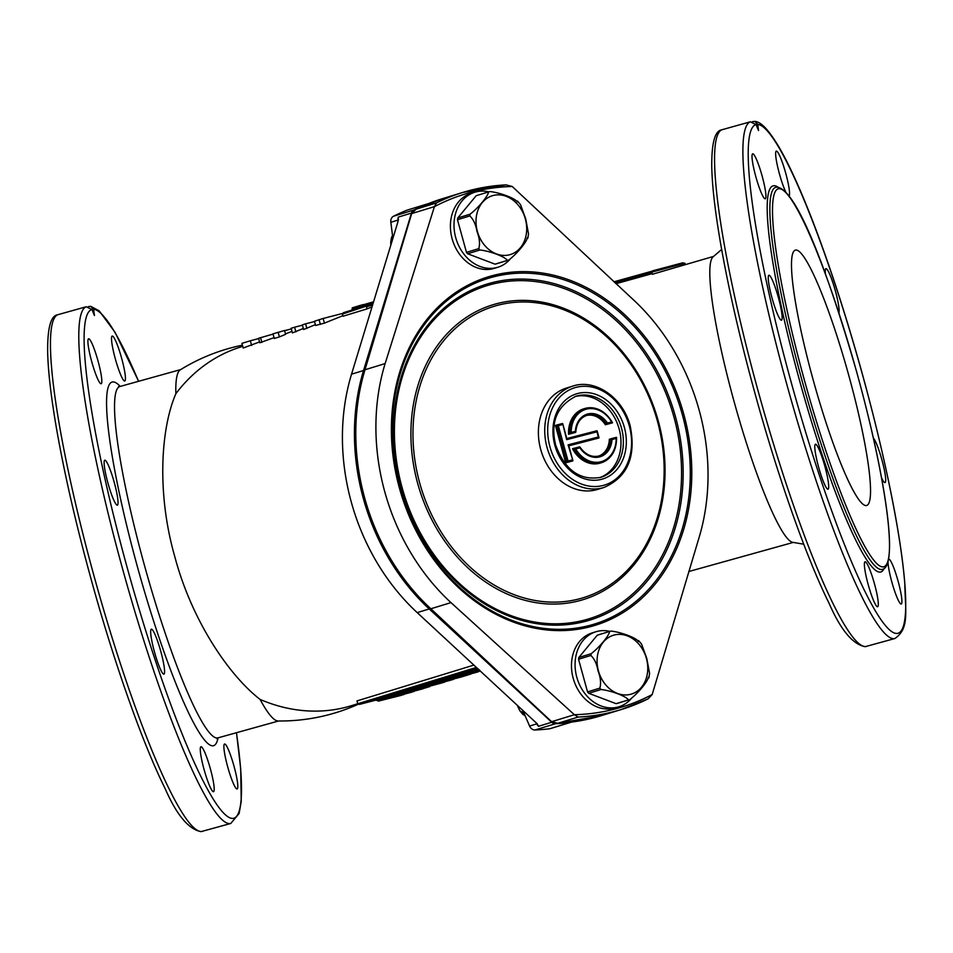 <?xml version="1.0" encoding="UTF-8"?>
<svg xmlns="http://www.w3.org/2000/svg" width="953" height="953" viewBox="0 0 953 953"><rect width="100%" height="100%" fill="white"/><g stroke="black" fill="none" stroke-linecap="round" stroke-linejoin="round"><path stroke-width="1.43" d="M568.715 445.48L568.095 444.848L598.377 436.998L596.959 431.816L566.666 439.655L562.723 423.74L556.647 425.026M566.88 438.833L566.666 439.655M572.872 460.573L568.095 444.848M596.959 431.816L596.9 430.768L566.821 438.559L596.912 430.756M598.377 436.998L598.889 437.999L568.822 445.837M598.996 437.641L568.81 445.79M551.62 721.695L574.373 714.726L578.137 717.061L557.791 723.291A270.414 217.892 73 0 0 600.95 715.763L557.791 723.291L551.62 721.695L430.851 608.776A201.488 162.344 -107 0 1 364.642 497.883A201.488 162.344 -107 0 1 365.011 369.752L411.672 213.591L434.425 206.622L436.51 202.882A270.414 217.892 73 0 1 462.884 192.423A270.414 217.892 73 0 1 506.043 184.882L512.202 186.478L632.971 299.397A201.488 162.344 -107 0 1 699.192 410.29A201.488 162.344 -107 0 1 698.811 538.433L652.174 694.558L648.076 698.859L621.296 709.52A270.414 217.892 73 0 0 647.671 699.049M434.425 206.622L385.131 363.581A201.488 162.344 73 0 0 384.75 491.724A201.488 162.344 73 0 0 450.972 602.618L574.349 714.702A268.222 216.117 73 0 0 652.174 694.558L652.174 694.558M599.651 477.667A42.42 34.177 73 0 0 619.128 428.933A42.42 34.177 73 0 0 574.826 396.615M572.896 386.072L566.558 388.026A53.023 42.718 73 0 0 540.708 449.435A53.023 42.718 73 0 0 596.161 489.83A53.023 42.718 73 0 0 597.614 489.413L603.964 487.471C627.574 477.108 636.318 456.594 630.195 425.92C623.155 397.949 595.47 378.401 572.896 386.072A53.023 42.718 73 0 0 547.058 447.493A53.023 42.718 73 0 0 603.964 487.471M657.463 421.262A152.385 122.782 73 0 0 613.351 343.187L613.351 343.187A152.385 122.782 73 0 0 498.097 305.174A152.385 122.782 73 0 0 419.654 482.849A152.385 122.782 73 0 0 579.019 598.937A152.385 122.782 73 0 0 661.489 500.337L661.489 500.337A152.385 122.782 73 0 0 657.463 421.262C664.729 448.065 666.076 474.427 661.489 500.337A179.212 179.212 0 0 0 613.351 343.187L613.351 343.187M565.713 462.813L572.765 460.93L565.713 462.813L555.408 425.395L558.315 425.657L568.059 461.026L572.253 459.93M586.274 415.544A21.204 17.094 -107 0 1 605.369 424.752L612.422 422.87L611.623 421.953A27.292 21.99 73 0 0 586.44 409.147A27.292 21.99 73 0 0 571.192 432.424L575.362 431.352L575.612 432.412L568.56 434.294A28.352 22.836 73 0 1 583.581 408.885L584.773 408.527A28.352 22.836 -107 0 1 612.064 422.203M572.539 448.744A28.352 22.836 73 0 0 600.187 463.098L601.379 462.729A28.352 22.836 -107 0 1 573.742 448.375L572.539 448.744M579.972 447.445A21.204 17.094 73 0 0 599.294 455.903A21.204 17.094 73 0 0 610.551 438.845L616.4 437.332L616.174 438.451L611.993 439.536L609.348 439.214A21.204 17.094 -107 0 1 598.687 456.07M436.51 202.882L415.746 209.315L442.526 198.653A270.414 217.892 73 0 0 416.163 209.124L411.672 213.591M442.526 198.653L462.884 192.423L506.043 184.882M568.56 434.294L575.612 432.412L575.362 431.352A22.264 17.94 -107 0 1 587.763 413.983A22.264 17.94 -107 0 1 607.454 423.037L605.369 424.752M562.473 423.513L556.623 425.026L566.916 462.443L568.059 461.026M616.4 437.332L616.174 438.451L616.4 437.332L610.563 438.845M611.993 439.536A22.264 17.94 -107 0 1 599.592 456.904A22.264 17.94 -107 0 1 579.912 447.85L579.591 446.862L579.912 447.85L579.591 446.862L573.754 448.375L575.731 448.923A27.292 21.99 73 0 0 600.926 461.74A27.292 21.99 73 0 0 616.174 438.451M612.517 422.632C605.322 410.731 596.078 406.038 584.773 408.527A28.352 22.836 -107 0 0 569.763 433.925L571.192 432.424M575.803 432.15C576.458 423.382 580.151 417.783 586.869 415.353A21.204 17.094 73 0 1 606.573 424.395L612.422 422.87L611.623 421.953L607.454 423.037M407.229 210.113A2.12 1.703 73 0 0 407.014 210.172A270.414 217.892 73 0 0 393.506 216.248A6.361 5.122 73 0 0 390.837 222.275L398.044 220.072A6.361 5.122 -107 0 1 398.271 217.117L397.818 222.168L351.538 374.184L363.546 370.503A201.488 162.344 -107 0 0 429.219 608.943L551.727 722.243A6.361 5.122 73 0 0 555.432 723.732A270.414 217.892 73 0 0 570.263 722.469A2.12 1.703 73 0 0 570.966 722.16M351.538 374.184A201.488 162.344 -107 0 0 351.264 501.981A201.488 162.344 -107 0 0 417.211 612.624L537.218 723.78M795.826 250.031A132.55 17.762 -105.6 0 1 848.492 374.386A132.55 17.762 -105.6 0 1 866.575 505.495A132.55 17.762 -105.6 0 1 866.206 505.566A132.55 17.762 -105.6 0 1 813.54 381.212A132.55 17.762 -105.6 0 1 795.457 250.103A132.55 17.762 -105.6 0 1 795.826 250.031M815.542 444.229A23.325 3.121 -105.6 0 1 824.81 466.112A23.325 3.121 -105.6 0 1 827.99 489.187A23.325 3.121 -105.6 0 1 827.931 489.199A23.325 3.121 -105.6 0 1 818.663 467.315A23.325 3.121 -105.6 0 1 815.482 444.241A23.325 3.121 -105.6 0 1 815.542 444.229M825.393 273.749A23.325 3.121 -105.6 0 1 825.941 268.675A23.325 3.121 -105.6 0 1 826.001 268.651A23.325 3.121 -105.6 0 1 834.614 288.223A23.325 3.121 -105.6 0 1 838.938 312.965M873.329 438.046A23.325 3.121 -105.6 0 1 882.454 461.871A23.325 3.121 -105.6 0 1 885.003 482.599A23.325 3.121 -105.6 0 1 884.932 482.611A23.325 3.121 -105.6 0 1 881.442 477.536M865.145 561.782A23.325 3.121 -105.6 0 1 874.425 583.677A23.325 3.121 -105.6 0 1 877.606 606.751A23.325 3.121 -105.6 0 1 877.534 606.763A23.325 3.121 -105.6 0 1 868.266 584.868A23.325 3.121 -105.6 0 1 865.086 561.793A23.325 3.121 -105.6 0 1 865.145 561.782M888.53 559.161A23.325 3.121 -105.6 0 1 888.696 559.066A23.325 3.121 -105.6 0 1 888.768 559.054A23.325 3.121 -105.6 0 1 898.036 580.937A23.325 3.121 -105.6 0 1 901.216 604.011A23.325 3.121 -105.6 0 1 901.157 604.035A23.325 3.121 -105.6 0 1 893.295 586.965A23.325 3.121 -105.6 0 1 888.017 561.496M785.76 192.006A23.325 3.121 -105.6 0 1 777.743 167.216A23.325 3.121 -105.6 0 1 776.326 151.11A23.325 3.121 -105.6 0 1 776.397 151.098A23.325 3.121 -105.6 0 1 785.439 172.183A23.325 3.121 -105.6 0 1 789.048 195.949M752.787 153.826A23.325 3.121 -105.6 0 1 762.055 175.721A23.325 3.121 -105.6 0 1 765.235 198.796A23.325 3.121 -105.6 0 1 765.164 198.808A23.325 3.121 -105.6 0 1 755.896 176.913A23.325 3.121 -105.6 0 1 752.715 153.838A23.325 3.121 -105.6 0 1 752.787 153.826M769 275.25A23.325 3.121 -105.6 0 1 778.267 297.133A23.325 3.121 -105.6 0 1 781.448 320.208A23.325 3.121 -105.6 0 1 781.389 320.22A23.325 3.121 -105.6 0 1 772.121 298.337A23.325 3.121 -105.6 0 1 768.928 275.262A23.325 3.121 -105.6 0 1 769 275.25M151.432 629.183A23.325 3.121 -105.6 0 1 160.7 651.066A23.325 3.121 -105.6 0 1 163.88 674.14A23.325 3.121 -105.6 0 1 163.821 674.152A23.325 3.121 -105.6 0 1 154.553 652.269A23.325 3.121 -105.6 0 1 151.372 629.194A23.325 3.121 -105.6 0 1 151.432 629.183M201.035 746.735A23.325 3.121 -105.6 0 1 210.315 768.618A23.325 3.121 -105.6 0 1 213.496 791.693A23.325 3.121 -105.6 0 1 213.424 791.717A23.325 3.121 -105.6 0 1 204.156 769.821A23.325 3.121 -105.6 0 1 200.976 746.747A23.325 3.121 -105.6 0 1 201.035 746.735M224.658 744.007A23.325 3.121 -105.6 0 1 233.926 765.89A23.325 3.121 -105.6 0 1 237.106 788.965A23.325 3.121 -105.6 0 1 237.035 788.977A23.325 3.121 -105.6 0 1 227.767 767.094A23.325 3.121 -105.6 0 1 224.586 744.019A23.325 3.121 -105.6 0 1 224.658 744.007M112.287 336.052A23.325 3.121 -105.6 0 1 121.555 357.935A23.325 3.121 -105.6 0 1 124.736 381.009A23.325 3.121 -105.6 0 1 124.676 381.021A23.325 3.121 -105.6 0 1 115.396 359.138A23.325 3.121 -105.6 0 1 112.216 336.064A23.325 3.121 -105.6 0 1 112.287 336.052M88.677 338.78A23.325 3.121 -105.6 0 1 97.945 360.663A23.325 3.121 -105.6 0 1 101.125 383.737A23.325 3.121 -105.6 0 1 101.054 383.761A23.325 3.121 -105.6 0 1 91.786 361.866A23.325 3.121 -105.6 0 1 88.605 338.791A23.325 3.121 -105.6 0 1 88.677 338.78M104.89 460.204A23.325 3.121 -105.6 0 1 114.157 482.087A23.325 3.121 -105.6 0 1 117.338 505.161A23.325 3.121 -105.6 0 1 117.279 505.173A23.325 3.121 -105.6 0 1 107.999 483.29A23.325 3.121 -105.6 0 1 104.818 460.216A23.325 3.121 -105.6 0 1 104.89 460.204M750.333 121.805A268.293 35.94 -105.6 0 0 788.167 389.253A268.293 35.94 -105.6 0 0 894.152 638.665A268.293 35.94 -105.6 0 0 894.891 638.51L865.157 646.682C852.709 644.383 840.653 629.873 829.003 603.13C807.06 559.042 779.34 480.967 756.765 399.843C741.041 343.294 729.045 291.535 720.79 244.576C715.203 212.436 712.201 186.526 711.76 166.858C711.557 143.391 714.798 131.061 721.481 129.882L750.333 121.805L756.039 124.581L758.552 130.549L757.73 124.39L754.8 121.365L752.322 121.71M803.736 544.199L792.622 542.305A148.465 19.882 -105.6 0 1 734.918 404.56A148.465 19.882 -105.6 0 1 713.118 256.833L721.647 249.46M236.499 732.714L240.704 768.821L241.24 801.354L239.12 813.481L230.781 823.463A268.293 35.94 -105.6 0 1 230.042 823.606A268.293 35.94 -105.6 0 1 124.057 574.194A268.293 35.94 -105.6 0 1 86.223 306.759L91.929 309.534L94.442 315.503L93.62 309.344L90.69 306.318L88.212 306.663M242.753 346.368L241.335 346.797A187.693 151.241 73 0 0 175.864 393.696A182.392 24.433 -105.6 0 1 180.296 369.835A189.826 189.826 0 0 1 242.419 345.177M358.185 704.279A189.826 189.826 0 0 1 278.085 720.98A182.392 24.433 -105.6 0 1 260.086 699.419A187.693 151.241 73 0 0 351.3 705.732L357.756 703.755L356.982 700.92L473.939 665.087M175.864 393.696C160.759 428.493 156.637 493.249 174.733 556.421C191.565 620.248 228.72 675.141 260.086 699.419M685.231 264.291L684.957 263.302L651.781 272.129L652.364 274.273L713.642 256.381M615.983 283.708L652.186 273.63M372.004 306.949A187.693 151.241 73 0 0 367.036 308.891L343.02 316.241L342.413 314.061L343.509 312.655L372.921 303.959L342.413 314.061M273.07 334.086L258.561 338.291L259.8 342.782L274.047 337.648M306.866 328.499L305.579 323.853L302.304 324.854L303.59 329.512L315.395 324.639M295.871 331.87L294.596 327.213L291.165 328.261L292.44 332.919L303.304 328.463M324.425 323.127L323.138 318.469L314.454 321.232L315.61 325.449L324.425 323.127L342.866 315.693M279.408 336.909L285.578 334.312L284.542 330.5L272.999 333.836L274.285 338.482L279.408 336.909L278.121 332.263M285.471 333.884L292.023 331.37M251.628 345.427L250.353 340.769L241.919 343.354L243.206 348.012L259.561 341.936M414.984 690.091L414.007 691.461L378.305 701.146L376.399 699.466L389.789 695.738M407.681 693.153L391.469 697.108L389.98 696.417L389.694 695.404L406.181 690.889M426.551 686.541L426.884 687.518L426.551 686.541L426.884 687.518L407.789 692.104L406.038 690.389L418.844 686.803M424.311 686.148L424.359 687.208L424.311 686.148L424.359 687.208L420.714 688.149L419.034 687.518L418.76 686.494L432.591 682.384M460.93 676.011L460.99 677.071L460.93 676.011L460.99 677.071L434.508 683.92L432.841 683.289L432.555 682.265L447.505 677.869M475.845 671.448L475.892 672.496L475.845 671.448L475.892 672.496L449.423 679.358L447.743 678.727L447.469 677.702L463.48 673.009M479.883 670.59L465.409 674.462L479.99 670.686L465.409 674.462L463.706 673.831L463.42 672.806L477.894 668.887M427.968 203.823A2.12 1.703 73 0 0 427.432 203.918A270.414 217.892 73 0 0 413.924 209.994A6.361 5.122 73 0 0 411.482 213.067L363.546 370.503M230.781 823.463L201.047 831.635C188.599 829.336 176.543 814.815 164.893 788.083C142.95 743.995 115.23 665.921 92.655 584.785C76.931 528.248 64.935 476.488 56.68 429.529C51.093 397.389 48.091 371.479 47.65 351.812C47.447 328.344 50.688 316.015 57.371 314.835L86.223 306.759M522.709 710.199L529.594 726.055A6.361 5.122 73 0 0 535.014 729.986A270.414 217.892 73 0 0 549.845 728.723A2.12 1.703 73 0 0 550.298 728.58M537.158 723.863L538.516 726.293L551.727 722.243M398.414 219.869L398.354 218.868L398.318 219.809M390.837 222.275L392.886 238.357M479.562 670.126L477.834 668.696M468.066 673.64L467.268 671.627M480.241 670.924L449.459 679.346L478.573 671.674L466.672 674.76L480.324 670.995L468.006 674.355L468.185 673.223M451.103 679.501L440.786 682.169L448.053 679.942L444.479 680.871L443.693 678.858M450.745 679.132L450.805 680.192L450.745 679.132L450.805 680.192L430.72 685.255L434.437 684.123L430.816 685.052L430.029 683.039M434.663 684.862L410.946 691.139L409.969 689.186M394.316 696.238L393.434 694.249M381.152 700.264L380.199 698.311M342.484 313.466L323.138 318.469M314.538 321.53L305.579 323.853M302.399 325.199L294.596 327.213M291.344 328.916L284.578 330.667M261.884 342.401L260.562 337.612M258.632 338.565L250.353 340.769M367.036 308.891L366.44 306.699L372.563 305.115M351.347 310.321L352.491 308.891L352.205 307.879L360.699 305.27L361.032 307.342M360.699 305.27L363.581 304.531L363.855 305.544L365.571 306.175M363.617 304.674L365.678 304.138M373.564 301.827L365.654 304.055L365.94 305.067L373.207 303.018M411.458 692.235L386.251 699.002L411.446 692.247L411.553 691.139M424.002 688.4L421.488 689.174L421.512 688.09L421.476 689.174L421.512 688.09M424.049 688.388L424.752 688.03M405.049 693.141L403.989 694.523L386.251 699.002M401.261 694.296L401.427 695.309L378.258 701.158L401.427 695.309L401.261 694.296L401.427 695.309M462.61 674.688L463.122 675.677M457.392 677.083A1.06 0.846 73 0 0 457.416 677.071L466.815 674.474M479.716 670.257L478.62 671.662L475.904 672.496M470.591 673.545L472.116 671.936M459.417 675.88L458.322 677.285L451.055 679.513M459.549 676.189L460.049 677.178L450.995 679.525M454.795 678.202L454.283 677.202M466.815 673.962L467.327 674.95L460.049 677.178M447.529 680.43L447.017 679.429M472.069 672.604L470.913 674.021L467.327 674.95M470.973 674.009L460.99 677.071L470.973 674.009M449.197 678.524L448.101 679.93L440.834 682.157M454.688 677.928L453.592 679.334L427.98 686.1L450.805 680.18M427.921 685.04L427.98 686.1L427.921 685.04L427.98 686.1L424.359 687.208L427.98 686.1M435.581 682.693L434.485 684.099L430.768 685.243M422.691 687.208L422.918 688.28L413.852 690.46M446.195 680.525L444.837 682.014L442.037 682.872L434.651 684.862L434.782 683.754M430.589 685.314L429.636 686.672L425.503 687.661M426.873 687.518L410.946 691.139M442.025 682.872L442.156 681.764M684.957 263.302L682.693 262.825L652.722 270.807L682.658 262.837M651.781 272.129L652.757 270.807M476.44 667.398L357.756 703.755L359.472 704.386L376.542 699.967L359.436 704.386L477.37 668.267M392.529 235.522L391.48 237.559L392.064 238.095A35.523 28.626 73 0 0 391.766 239.858L390.742 241.919L390.825 245.135M391.766 239.858L392.505 239.632M392.064 238.095L392.827 237.857M488.782 191.851A39.24 31.616 73 0 0 474.844 192.232L471.247 193.328A39.24 31.616 73 0 0 452.127 238.774A39.24 31.616 73 0 0 494.238 268.365L497.835 267.257A39.24 31.616 73 0 0 509.867 259.466M474.844 192.232A39.24 31.616 73 0 0 455.725 237.666A39.24 31.616 73 0 0 497.835 267.257M527.807 238.286L528.534 233.926L525.711 218.833L520.493 204.585L517.503 201.035M517.348 201.953C515.299 198.379 500.265 192.649 489.961 191.553A35.523 28.626 73 0 0 488.532 191.922L476.178 195.699L457.785 217.963A35.523 28.626 73 0 0 457.476 219.726L469.793 215.95C473.427 219.321 475.821 224.491 476.976 231.46C479.538 238.036 480.145 243.754 478.787 248.614A35.523 28.626 73 0 0 479.955 249.996C490.14 251.056 505.376 256.845 507.341 260.395A35.523 28.626 73 0 0 508.819 260.014C516.967 253.843 527.247 241.383 527.212 237.75M457.476 219.726L466.482 252.378A35.523 28.626 73 0 0 467.637 253.76L495.036 264.16A35.523 28.626 73 0 0 496.501 263.778L508.819 260.014M495.036 264.16L507.341 260.395M467.637 253.76L479.955 249.996M466.482 252.378L478.787 248.614M457.785 217.963L470.091 214.187A35.523 28.626 73 0 0 469.793 215.95M488.508 191.922L489.961 191.553M488.496 191.934C488.508 195.603 478.251 208.016 470.091 214.187M525.151 715.822L522.84 714.345L523.983 713.118M522.994 713.416A35.523 28.626 -107 0 1 521.827 712.034L519.85 710.795L517.169 705.077M521.827 712.034L523.316 711.581M630.934 698.99A39.24 31.616 -107 0 1 618.902 706.781L615.293 707.888A39.24 31.616 -107 0 1 573.194 678.298A39.24 31.616 -107 0 1 592.313 632.852L595.911 631.756A39.24 31.616 -107 0 1 609.849 631.374M618.902 706.781A39.24 31.616 -107 0 1 576.791 677.19A39.24 31.616 -107 0 1 595.911 631.756M638.57 640.559L641.56 644.109L646.765 658.356L649.601 673.449L648.874 677.809M648.278 677.273C648.243 681.002 638.153 693.236 629.873 699.538L617.568 703.302A35.523 28.626 -107 0 1 616.103 703.683L588.704 693.284A35.523 28.626 -107 0 1 587.536 691.902L599.854 688.137C601.2 683.23 600.604 677.512 598.043 670.983C596.864 663.979 594.469 658.809 590.86 655.473A35.523 28.626 -107 0 1 591.158 653.71C599.342 647.516 609.575 635.115 609.551 631.458L597.245 635.222L578.84 657.487L591.158 653.71M616.103 703.683L628.408 699.919C626.443 696.369 611.171 690.568 601.021 689.519A35.523 28.626 -107 0 1 599.854 688.137M587.536 691.902L578.542 659.25A35.523 28.626 -107 0 1 578.84 657.487M578.542 659.25L590.86 655.473M588.704 693.284L601.021 689.519M609.586 631.446A35.523 28.626 -107 0 1 611.028 631.077L609.551 631.458M611.028 631.077C621.153 632.113 636.485 637.938 638.415 641.476M365.011 369.752L385.131 363.581M621.523 428.207A42.42 34.177 73 0 0 576.005 396.222C556.85 405.966 550.084 422.298 555.718 445.206C565.034 470.27 580.079 480.979 600.855 477.334A42.42 34.177 73 0 0 621.523 428.207M554.884 445.408A44.541 35.892 73 0 0 601.462 479.335A44.541 35.892 73 0 0 624.382 427.409A44.541 35.892 73 0 0 577.804 393.47A44.541 35.892 73 0 0 554.884 445.408M549.917 446.695A50.902 41.015 73 0 0 603.142 485.47A50.902 41.015 73 0 0 629.349 426.122A50.902 41.015 73 0 0 576.112 387.347A50.902 41.015 73 0 0 549.917 446.695M658.297 421.071A154.183 124.235 73 0 0 497.049 303.602A154.183 124.235 73 0 0 417.676 483.385A154.183 124.235 73 0 0 578.924 600.843A154.183 124.235 73 0 0 658.297 421.071M675.451 416.616A175.709 141.58 73 0 0 491.688 282.755A175.709 141.58 73 0 0 401.237 487.626A175.709 141.58 73 0 0 584.987 621.487A175.709 141.58 73 0 0 675.451 416.616M673.926 417.021A174.22 140.377 73 0 0 491.736 284.304A174.22 140.377 73 0 0 402.047 487.436A174.22 140.377 73 0 0 584.237 620.153A174.22 140.377 73 0 0 673.926 417.021M682.348 414.686A180.832 145.714 73 0 0 493.225 276.93A180.832 145.714 73 0 0 400.141 487.769A180.832 145.714 73 0 0 589.252 625.537A180.832 145.714 73 0 0 682.348 414.686M399.378 487.948A182.261 146.857 73 0 0 589.978 626.8A182.261 146.857 73 0 0 683.801 414.293A182.261 146.857 73 0 0 493.201 275.441A182.261 146.857 73 0 0 399.378 487.948M512.226 186.502A268.222 216.117 73 0 0 434.413 206.658M578.137 717.061A270.414 217.892 73 0 0 621.296 709.52L600.95 715.763M430.851 608.776L450.972 602.618M562.52 424.573L558.315 425.657M586.869 415.353A21.204 17.094 73 0 0 575.636 431.697M616.424 438.011A28.352 22.836 -107 0 1 601.379 462.729C611.516 458.834 616.591 450.412 616.603 437.463M579.912 447.85L575.731 448.923M866.551 646.408A268.293 35.94 -105.6 0 1 865.8 646.551A268.293 35.94 -105.6 0 1 759.827 397.139A268.293 35.94 -105.6 0 1 721.993 129.703M278.586 720.992L217.868 737.896A182.392 24.433 -105.6 0 1 217.355 738.003A182.392 24.433 -105.6 0 1 144.88 566.892A182.392 24.433 -105.6 0 1 119.995 386.477L118.66 386.513M218.058 737.848A188.765 25.29 -105.6 0 1 212.972 745.818A188.765 25.29 -105.6 0 1 137.435 566.821A188.765 25.29 -105.6 0 1 112.74 381.939A188.765 25.29 -105.6 0 1 120.197 386.43M93.62 309.344A264.052 35.368 -105.6 0 1 138.566 381.307M236.427 732.726A264.052 35.368 -105.6 0 1 232.961 818.401A264.052 35.368 -105.6 0 1 128.131 571.026A264.052 35.368 -105.6 0 1 91.929 309.534M202.441 831.361A268.293 35.94 -105.6 0 1 201.691 831.504A268.293 35.94 -105.6 0 1 95.717 582.092A268.293 35.94 -105.6 0 1 57.883 314.657M883.097 566.904A196.187 26.279 -105.6 0 1 804.594 380.855A196.187 26.279 -105.6 0 1 778.935 188.706A196.187 26.279 -105.6 0 1 857.438 374.743A196.187 26.279 -105.6 0 1 883.097 566.904M881.644 569.513A198.307 26.565 -105.6 0 1 802.843 383.475A198.307 26.565 -105.6 0 1 775.79 187.336L776.659 187.157C796.648 187.944 828.145 273.201 856.521 371.372C868.112 413.233 876.927 451.448 882.966 486.042C887.088 509.974 889.268 529.141 889.506 543.544C889.673 560.03 887.243 568.655 882.192 569.394A198.307 26.565 -105.6 0 1 881.644 569.513M884.158 568.417A200.428 26.851 -105.6 0 1 880.179 572.11A200.428 26.851 -105.6 0 1 799.972 382.046A200.428 26.851 -105.6 0 1 773.753 185.74A200.428 26.851 -105.6 0 1 777.982 187.157M757.73 124.39A264.052 35.368 -105.6 0 1 863.358 377.853A264.052 35.368 -105.6 0 1 897.071 633.447A264.052 35.368 -105.6 0 1 792.241 386.072A264.052 35.368 -105.6 0 1 756.039 124.581M343.556 312.644L366.369 305.663M417.211 612.624L429.219 608.943M535.014 729.986L555.432 723.732M549.845 728.723L570.263 722.469M538.516 726.293A6.361 5.122 -107 0 1 536.801 723.839L536.408 722.934M529.594 726.055L537.087 723.768M398.271 217.117L411.482 213.067M393.506 216.248L413.924 209.994M407.014 210.172L427.432 203.918M398.151 220.905L398.294 219.976M651.828 272.32L614.816 282.624M613.923 281.802L652.066 271.176L613.923 281.802M463.706 673.831L478.311 669.864M447.743 678.727L451.865 677.464L451.591 676.439M452.973 678.262A1.06 0.858 -107 0 1 451.865 677.464L463.777 674.021M432.841 683.289L447.815 678.881M444.479 680.871L434.556 683.909L460.99 677.071M419.034 687.518L432.876 683.396M430.816 685.052L424.359 687.208M430.089 686.089L422.918 688.28M406.323 691.413L419.189 687.804M389.98 696.417L406.609 691.866M376.685 700.491L390.134 696.738M320.363 324.365L319.076 319.708M352.491 308.891L363.855 305.544M363.915 305.687L365.952 305.163M457.416 677.071L457.416 677.071A1.06 0.846 73 0 0 457.452 677.071L455.76 677.583M477.358 231.353A30.758 24.778 73 0 0 509.521 254.785A30.758 24.778 73 0 0 525.353 218.928A30.758 24.778 73 0 0 493.189 195.496A30.758 24.778 73 0 0 477.358 231.353M646.42 658.452A30.758 24.778 -107 0 1 630.588 694.308A30.758 24.778 -107 0 1 598.424 670.876A30.758 24.778 -107 0 1 614.256 635.02A30.758 24.778 -107 0 1 646.42 658.452M629.873 699.538A35.523 28.626 -107 0 1 628.408 699.919M562.711 423.644L566.868 438.737M568.75 445.575L572.908 460.656M597.15 430.899L599.032 437.725M599.294 455.903C591.849 457.714 585.38 454.736 579.877 446.969M573.754 448.375L579.603 446.862M217.868 737.896L216.712 738.563M138.626 381.295L114.968 332.168L99.124 310.797L90.69 306.318M894.891 638.51C909.591 628.444 905.302 611.897 904.814 583.867C903.527 567.75 901.026 548.773 897.309 526.938C889.149 479.669 877.105 427.254 861.155 369.693C845.263 312.87 828.693 262.242 811.42 217.784C799.603 187.55 788.822 164.035 779.077 147.215C766.152 125.772 759.827 121.996 754.8 121.365M180.713 369.573L119.995 386.477M793.301 542.412L688.733 571.538M550.072 728.676L570.49 722.422M407.122 210.136L427.54 203.882M421.476 689.174L398.759 695.178M468.018 674.355L466.72 674.748M390.742 241.919L391.48 237.559M522.84 714.345L519.85 710.795"/></g></svg>
